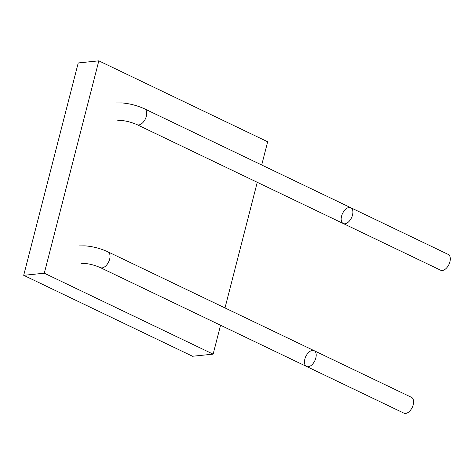<?xml version="1.0" encoding="UTF-8"?>
<svg xmlns="http://www.w3.org/2000/svg" width="474" height="474" viewBox="0 0 474 474"><rect width="100%" height="100%" fill="white"/><g stroke="black" fill="none" stroke-linecap="round" stroke-linejoin="round"><path stroke-width="0.71" d="M220.558 325.241L213.134 354.149L44.295 273.208L23.7 275.317L78.228 62.941L98.823 60.838L267.662 141.779L261.701 164.999M44.295 273.208L98.823 60.838M213.134 354.149L192.539 356.258L23.7 275.317M257.258 182.3L224.996 307.946M343.247 223.521L440.654 270.221A8.757 4.989 -64.4 0 0 448.937 264.474A8.757 4.989 -64.4 0 0 448.232 254.425L350.825 207.725A8.757 4.989 -64.4 0 0 349.131 207.458A8.757 4.989 -64.4 0 0 341.973 214.817A8.757 4.989 -64.4 0 0 343.247 223.521A8.757 4.989 -64.4 0 0 351.53 217.779A8.757 4.989 -64.4 0 0 350.825 207.725L144.641 108.884A8.757 4.989 -64.4 0 1 145.352 118.938A8.757 4.989 -64.4 0 1 137.069 124.68L343.247 223.521A8.757 4.989 -64.4 0 0 351.53 217.779A8.757 4.989 -64.4 0 0 350.825 207.725M306.548 366.467L403.955 413.162A8.757 4.989 -64.4 0 0 412.238 407.421A8.757 4.989 -64.4 0 0 411.527 397.366L314.12 350.671A8.757 4.989 -64.4 0 0 312.431 350.399A8.757 4.989 -64.4 0 0 305.268 357.757A8.757 4.989 -64.4 0 0 306.548 366.467A8.757 4.989 -64.4 0 0 314.831 360.726A8.757 4.989 -64.4 0 0 314.12 350.671L107.942 251.824A8.757 4.989 -64.4 0 1 108.653 261.879A8.757 4.989 -64.4 0 1 100.37 267.626L306.548 366.467A8.757 4.989 -64.4 0 0 314.831 360.726A8.757 4.989 -64.4 0 0 314.12 350.671M115.994 102.965L121.723 102.911C129.598 103.528 137.235 105.518 144.641 108.884M117.777 120.39L121.03 120.426C126.368 120.911 131.713 122.333 137.069 124.68M79.294 245.911L85.018 245.852C92.892 246.474 100.535 248.465 107.942 251.824M81.078 263.337L84.325 263.366C89.663 263.858 95.013 265.274 100.37 267.626"/></g></svg>
